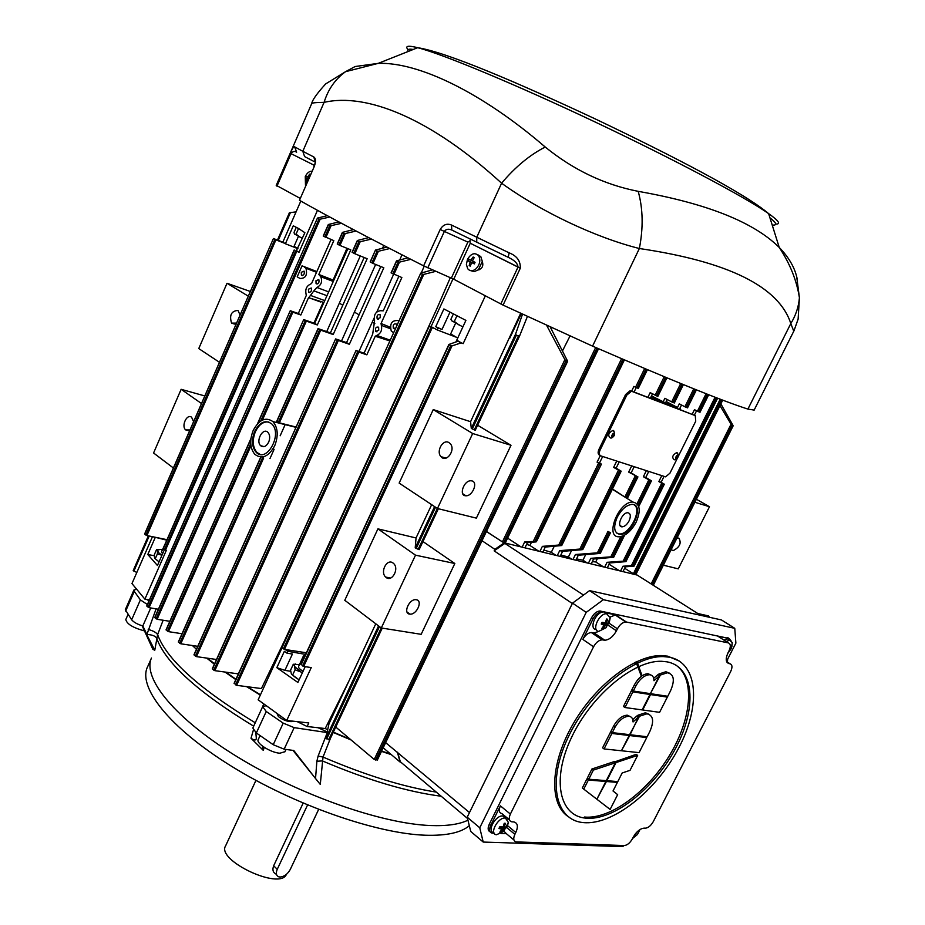 <?xml version="1.0" encoding="UTF-8"?>
<svg xmlns="http://www.w3.org/2000/svg" width="925" height="925" viewBox="0 0 925 925"><rect width="100%" height="100%" fill="white"/><g stroke="black" fill="none" stroke-linecap="round" stroke-linejoin="round"><path stroke-width="1.39" d="M503.79 543.125L494.875 549.357L494.158 550.861L504.853 543.391L486.388 531.551M385.644 742.648L469.495 812.555M572.321 603.516L494.158 550.861M494.875 549.357L482.017 540.709M505.166 542.651L502.391 541.923L486.446 531.424M520.972 546.883L507.605 538.13M583.513 595.064L504.853 543.391M207.489 658.195L214.554 663.815M225.769 672.151L235.956 679.239M247.403 686.732L260.457 694.779M329.693 739.884L382.233 628.133L329.705 739.873L325.854 738.15L328.988 723.755L349.211 680.442L325.218 728.53L327.704 729.652M333.335 732.149L350.297 739.295M381.632 751.042L390.627 754.06M450.336 277.639L436.427 309.678L284.703 640.354L261.417 688.558L236.627 685.332L234.349 683.332M240.847 668.497L238.28 673.862L214.831 670.66L212.6 668.694M374.856 323.623L372.22 322.178M359.085 314.801L354.472 312.153M342.793 305.238L339.44 303.18M323.773 302.868L322.779 303.227M624.028 845.543L622.722 846.618L483.22 842.062L470.756 831.471L467.206 817.191L572.517 603.135L589.572 590.624L721.454 619.947L734.762 628.329L735.884 643.141L726.518 661.34M397.646 752.222L400.305 761.726L467.53 818.475M383.193 747.782L400.132 762.073L397.472 752.58M569.95 336.133L562.504 350.864M505.293 543.079L522.151 547.161L524.648 541.981L534.904 541.345L622.964 359.282M700.618 615.31L637.186 575.072L522.151 547.161M317.472 210.322L299.053 252.236L296.728 251.323L165.471 550.097L166.361 550.283L144.89 599.146L149.422 599.92M167.02 539.68L154.475 537.101L166.789 540.188M136.808 572.494L133.2 570.598L148.37 535.852L133.2 570.598M144.89 599.146L131.963 583.582L152.463 536.697M144.855 533.91L273.43 238.523L282.842 242.165L300.81 201.06M652.252 584.623L731.883 425.546L719.974 405.659M720.864 403.878L732.947 425.315L733.109 425.916L731.883 425.546M325.218 728.53L307.146 726.53L297.214 721.639M333.197 732.45L351.142 740.012M381.482 751.366L391.356 754.673M477.624 425.234L511.005 445.283L476.375 518.139L437.444 508.507L399.149 483.093L433.247 409.59L470.582 421.708L520.613 313.425M485.336 295.838L463.159 343.637L461.159 342.886L451.978 345.904L303.678 666.462L311.251 667.572L286.727 720.459L308.811 722.957L307.146 726.53M349.211 680.442L375.781 623.797M422.933 541.553L454.822 563.51L421.164 634.319L381.297 627.982L344.782 600.29L377.92 528.857L416.042 537.968L431.663 504.668M335.74 727.038L374.243 759.448L564.874 359.628L546.768 325.6M377.203 759.772L374.243 759.448M550.387 327.253L567.649 361.27L377.331 760.084M306.383 652.784L285.166 649.5L287.733 651.269L305.632 654.403M286.727 720.459L258.144 699.82L282.032 647.766M282.102 647.419L429.327 326.028L431.062 326.641L453.007 278.841M192.4 645.523L196.435 649.269M206.668 658.08L214.38 664.208M224.925 672.036L235.794 679.597M246.524 686.616L260.307 695.103M197.753 646.321L180.768 643.788L178.594 641.892M263.694 457.967L180.768 643.788M400.791 762.131L400.132 762.073M435.872 271.326L423.777 274.401L236.627 685.332M234.21 683.656L420.713 273.187L432.507 269.857M389.887 340.943L375.261 336.249L366.832 354.842L358.819 352.067L214.831 670.66M212.449 669.006L356.021 350.494L364.068 353.165L372.694 334.122L374.579 320.894C373.584 314.87 375.562 311.482 380.51 310.708L383.239 310.823L398.848 276.332M389.749 248.536L378.406 251.265L372.972 263.382L383.829 267.764L349.361 344.285L338.365 340.469L196.447 656.623L216.508 659.49M358.993 351.454L374.047 318.154M376.914 311.783L393.634 274.228M399.739 259.983L401.959 254.814M196.447 656.623L194.1 654.993L335.625 338.92L346.563 342.608L380.799 266.539M372.972 263.382L370.347 262.041L375.446 250.12L386.87 247.056M356.137 231.042L345.222 233.562L339.949 245.449L350.795 249.854L317.333 324.964L306.36 321.091L262.399 420.066M250.964 445.815L168.442 631.636L181.994 633.741M269.961 458.592L274.112 449.296M280.159 435.791L285.282 424.321M326.733 331.601L360.288 255.948M257.878 423.396L303.712 319.599L314.65 323.345L347.892 248.675M342.4 232.383L353.419 229.62M168.442 631.636L166.303 629.786M313.933 323.091L323.207 302.255L308.522 297.688L300.845 315.009L292.855 312.176L157.111 619.276L169.842 621.311M157.111 619.276L154.868 617.727L290.253 310.708L298.312 313.483L306.279 295.48L306.013 293.826C305.158 289.294 306.568 286.103 310.268 284.218L311.586 283.489L331.058 239.517M316.547 272.297L305.967 268.262C307.562 275.153 305.562 278.541 299.978 278.448L297.203 276.841L302.047 265.845L316.87 271.557M329.809 217.028L320.177 219.167L149.075 607.679L158.418 609.228M149.075 607.679L146.878 606.164L317.425 218.115L327.277 215.664M253.184 430.483C259.093 419.592 265.672 416.62 272.898 421.58C277.939 427.604 278.552 435.652 274.737 445.723C268.562 456.8 261.902 459.644 254.757 454.256C249.981 448.151 249.461 440.219 253.184 430.483M296.092 427.049L279.373 422.829L276.922 421.372M509.698 338.319L521.272 313.737M333.231 279.732L333.717 280.518M383.748 245.449L382.592 248.166M375.642 264.457L341.556 340.897M346.967 248.293L333.092 280.044L318.813 274.471L333.809 240.639L323.426 236.083M424.228 266.146L421.314 272.91M635.984 574.321L637.14 575.061M323.658 303.123L322.941 302.857M326.964 295.699L313.864 290.866L308.742 297.688L320.651 302.024M390.246 328.641L381.343 325.403C382.326 330.202 380.811 333.543 376.81 335.405L375.261 336.249M467.206 817.191L479.751 827.782L586.207 612.362L572.517 603.135M483.22 842.062L479.751 827.782M639.996 829.54L637.452 834.466L632.538 838.524M589.572 590.624L603.331 599.701L734.762 628.329M586.207 612.362L603.331 599.701M524.938 547.843L527.435 542.674L524.648 541.981M527.435 542.674L535.876 541.911L534.904 541.345M542.802 552.179L545.276 547.068L542.374 546.363L539.899 551.473M560.157 556.387L562.62 551.346L559.706 550.629L557.243 555.682M575.882 560.192L578.31 555.22L575.431 554.514L572.991 559.498M591.202 563.915L593.619 559.001L590.832 558.307L588.416 563.232M607.297 567.823L609.702 562.967L607.066 562.308L604.661 567.175M622.976 571.627L625.358 566.828L622.953 566.227L620.571 571.037M163.76 549.045L164.118 550.306L157.447 565.499L147.792 554.491L155.099 537.795M165.471 550.097L163.378 548.421M296.728 251.323L295.711 250.848L164.477 549.658M299.053 252.236L295.711 250.848M282.842 242.165L285.409 243.761L293.271 225.792L298.347 228.394L304.892 232.718L296.416 250.606L297.295 251.149M284.669 243.298L275.916 239.852L146.902 535.552L154.475 537.101M147.792 554.491L154.336 555.763M161.956 555.231L157.4 553.867L155.261 558.735L154.556 558.006L154.417 554.48L156.568 549.566L158.961 549.381M156.568 549.566L157.262 550.271L160.349 549.381L162.407 549.785M297.873 248.675L285.409 243.761M173.391 467.992L153.573 452.996L181.138 389.309L201.5 403.531M273.58 238.638L275.916 239.852M146.902 535.552L144.751 534.13M189.972 429.975L185.694 429.905C180.988 426.171 186.873 413.44 191.579 417.221L193.591 421.684M204.807 395.946L181.138 389.309M219.468 362.299L198.759 348.575L227.018 283.27L248.293 296.173M236.557 323.091L231.574 323.126C229.18 315.24 231.308 311.008 237.968 310.407L240.084 315.009M250.34 291.479L227.018 283.27M296.092 211.848L290.392 212.623L278.263 240.384M163.135 620.236L157.608 634.643L154.776 650.24L152.868 649.338L142.149 625.763M261.879 708.353L263.787 703.89M318.108 727.744L327.219 731.906M330.502 738.173L323.022 757.066L320.281 784.412L292.982 750.395M694.883 502.263L709.487 506.738L696.386 499.246M663.375 565.198L678.256 568.863L709.487 506.738M676.869 538.234L678.823 538.072C681.702 543.021 679.782 547.23 673.053 550.687L671.203 549.566L673.053 550.687M470.582 421.708L471.288 428.425L515.583 334.087L522.475 314.303M472.27 429.027L516.312 335.266L519.561 336.006L475.253 430.275L471.288 428.425M433.247 409.59L472.687 433.524L511.005 445.283M437.444 508.507L472.687 433.524M449.076 442.693L450.267 443.711C456.048 449.781 446.393 463.321 441.005 456.684C435.733 451.388 443.121 438.508 449.076 442.693M416.042 537.968L415.209 547.866L434.577 506.599M419.118 549.67L438.369 508.727L419.129 549.658L415.209 547.866M377.92 528.857L415.51 555.162L454.822 563.51M381.297 627.982L415.51 555.162M392.998 562.99L393.564 563.464C399.716 568.806 391.553 583.028 385.725 577.096C379.793 572.136 386.928 558.18 392.998 562.99M305.192 666.694L297.885 682.465L276.829 667.665L284.345 651.327L286.9 653.096L287.733 651.269M303.678 666.462L301.249 664.439M451.978 345.904L450.637 345.858L302.579 665.977M461.159 342.886L458.037 341.244L449.215 344.343L450.637 345.858M463.159 343.637L458.58 341.441M431.062 326.641L437.328 329.959L438.23 327.993L435.744 326.675L443.896 308.938L465.899 320.397L456.719 340.227L459.482 341.695M375.573 760.038L566.007 360.796L564.874 359.628M416.354 599.758C423.141 600.626 416.632 615.079 409.914 614.119C402.664 613.865 408.989 598.787 415.961 599.701L416.354 599.758M471.97 480.908C478.283 482.226 472.49 496.332 465.899 495.777C458.442 495.973 463.783 480.283 470.987 480.769L471.97 480.908M527.354 316.593L519.584 335.96L475.253 430.275M566.007 360.796L567.649 361.27M387.633 578.194L387.945 577.524M443.746 458.268L444.081 457.551M434.403 328.41L432.264 327.6L284.461 649.385L285.166 649.5M455.898 341.996L457.736 338.03L450.66 333.925L455.597 323.241M286.9 653.096L292.416 654.056L284.912 670.359L290.658 671.296M302.463 672.579L295.052 669.781L292.612 675.077L291.363 673.874L290.554 670.22L293.306 664.254L299.434 664.612M429.535 326.178L432.264 327.6M423.777 274.401L422.471 274.32L235.563 684.858M420.863 273.453L422.471 274.32M393.622 332.722L391.287 331.138C389.529 323.762 391.738 320.223 397.912 320.536L398.918 321.102M398.987 320.94L397.912 320.536M395.692 328.19L393.368 328.202C392.743 324.814 393.749 323.426 396.397 324.051L396.848 325.646M358.819 352.067L357.721 351.569L213.779 670.186M366.832 354.842L364.068 353.165M356.206 350.644L357.721 351.569M381.343 325.403L381.042 323.484L401.855 277.546L391.298 272.933M380.267 317.714L377.192 318.871C376.567 315.541 377.55 314.153 380.152 314.731L380.267 317.714M378.741 330.225L375.677 331.37C375.041 328.028 376.012 326.652 378.626 327.219L378.741 330.225M346.563 342.608L349.361 344.285M378.406 251.265L377.123 251.184L371.873 262.873M375.585 250.363L377.123 251.184M338.365 340.469L337.278 339.961L195.395 656.149M335.798 339.07L337.278 339.961M314.65 323.345L317.333 324.964M339.949 245.449L337.44 244.084M345.222 233.562L343.973 233.482L338.874 244.94M337.232 244.027L342.366 232.476L343.973 233.482M306.36 321.091L305.296 320.593L260.711 421.014M303.874 319.738L305.296 320.593M292.855 312.176L291.803 311.69L156.094 618.813M300.845 315.009L298.312 313.483M290.415 310.846L291.803 311.69M313.864 290.866L316.893 287.478C321.357 285.039 322.628 281.443 320.721 276.691L318.813 274.471M308.441 289.201L311.251 288.01C311.875 291.132 310.973 292.497 308.557 292.092L308.441 289.201M315.968 280.738L318.813 279.558C319.414 282.692 318.501 284.056 316.072 283.628L315.968 280.738M320.177 219.167L318.952 219.086L148.069 607.228M317.541 218.335L318.952 219.086M302.047 265.845L316.72 271.892M305.967 268.262L304.383 267.186M301.307 272.308L304.094 271.118C304.695 274.216 303.793 275.569 301.411 275.176L301.307 272.308M254.618 431.501C259.844 421.939 265.591 419.43 271.858 424.008C282.877 434.218 266.493 463.622 256.167 452.244C251.866 447.018 251.346 440.103 254.618 431.501M371.468 239.078L360.195 241.726L354.83 253.739L367.156 258.722L333.197 334.538L320.721 330.167L279.373 422.829M320.721 330.167L318.304 328.699L330.422 332.861L364.149 257.508M357.316 240.512L368.67 237.621M624.653 568.251L633.371 573.731L720.228 399.184M717.615 398.189L634.122 566.088L625.358 566.828M622.953 566.227L631.37 565.661L715.071 397.207M609.078 564.215L619.415 570.76M664.023 476.456L661.132 482.283L664.312 484.191L625.763 561.544L623.115 561.174L661.745 483.232L658.854 481.567L661.757 475.728M664.323 484.203L625.924 561.637L609.702 562.967M696.571 410.758L694.386 415.152M607.066 562.308L623.115 561.174M692.178 414.273L694.467 409.659L697.438 411.22L706.11 393.715M597.33 558.7L595.735 561.961L603.505 566.898M592.324 561.625L595.735 561.961M648.726 471.484L645.777 477.462L651.443 480.827L638.643 506.333M624.606 535.147L613.657 557.312L593.619 559.001M681.517 405L679.84 408.411M666.197 401.519L677.493 407.509L679.308 403.832L684.905 406.78L693.773 388.812M667.191 399.507L665.503 402.942L651.489 395.877M650.784 397.311L677.493 407.509M663.063 402.017L664.89 398.293L671.677 401.889L680.707 383.517M652.472 393.865L650.31 398.282L679.748 409.521L680.199 408.596M559.706 550.629L579.836 549.068L618.467 470.166L613.645 467.368L616.721 461.066M657.663 396.282L650.171 392.651L647.87 397.357L634.064 392.027M554.225 546.293L551.3 552.317L556.064 555.393M543.842 550.028L551.3 552.317M602.672 456.499L599.539 462.928L601.4 464.107L561.556 545.438L558.723 545.045L598.625 463.067L597.076 462.153L600.267 455.609M601.423 464.107L561.741 545.542L545.276 547.068M636.215 387.598L634.03 392.108L632.168 391.483L695.253 415.626L695.739 421.187L678.187 456.568M600.152 455.516L599.62 455.204C597.92 454.302 597.677 452.406 598.88 449.515L625.635 394.466L630.122 390.708L631.602 391.183L633.926 386.407L635.533 387.263L644.656 368.52M531.436 542.316L529.921 545.461L538.72 551.184M542.374 546.363L558.723 545.045M526.637 544.339L529.921 545.461M390.177 327.207L381.042 323.484M333.347 281.362L320.536 276.494M328.317 224.509L338.908 221.907M341.522 223.307L331.092 225.665L325.901 237.413M396.49 260.885L407.867 257.821M410.827 259.335L399.461 262.145L393.934 274.355M455.701 337.024L437.328 329.959M635.764 574.402L633.371 573.731M490.042 831.783C487.822 830.662 487.556 828.164 489.256 824.314L591.503 617.819C593.862 613.564 596.671 611.286 599.897 610.974L728.969 638.435M562.62 551.346L582.288 549.681L579.836 549.068M619.207 461.876L616.131 468.142L621.195 471.183L582.796 549.554M571.812 559.209L568.401 557.012L560.816 555.035M575.431 554.514L597.4 552.849L607.968 531.389L609.205 532.06L598.938 552.93L597.4 552.849M571.523 550.595L568.401 557.012M578.31 555.22L599.793 553.462L598.938 552.93M587.248 562.955L582.947 560.203L576.506 558.908M637.036 503.709L648.83 479.844L643.372 476.71L646.332 470.709M585.675 554.618L582.947 560.203M590.832 558.307L610.801 556.85L620.802 536.592M613.657 557.312L610.801 556.85M634.122 566.088L631.37 565.661M142.566 596.347L143.352 597.296M146.404 599.4L149.075 600.683M302.394 238.396L294.393 233.909L294.069 232.325L296.173 227.527M298.347 228.394L298.948 228.938M479.543 269.695L478.699 269.614M155.261 558.735L159.042 561.857L154.903 558.538M157.262 550.271L159.192 553.219L161.968 555.173M162.557 553.844L161.47 551.924L166.014 541.981M157.4 553.867L157.481 551.323M277.477 240.072L289.386 212.773L290.392 212.623M326.756 733.999L318.119 756.026L323.022 757.066C365.294 775.162 403.057 786.84 436.299 792.112M266.227 705.659L262.665 706.654L266.238 711.498L283.212 723.13L294.162 727.64L327.068 732.565M293.607 721.234L291.225 721.627C287.028 721.546 282.749 719.858 278.413 716.563L276.91 713.372M136.715 589.306L133.952 589.965L134.287 591.387L140.392 599.886L147.387 604.522M754.153 410.087L747.909 409.093C722.147 400.86 670.359 379.886 592.567 346.135L503.084 305.123L453.747 279.211L423.638 265.845C368.913 238.072 327.531 216.219 299.48 200.309L314.28 166.454C316.026 161.505 315.853 158.337 313.772 156.949L315.425 162.222M299.885 198.216L276.263 185.335L311.656 103.716C311.644 102.883 315.783 102.432 324.085 102.363C328.132 89.32 335.289 79.088 345.545 71.688L355.108 66.531L378.186 63.374C418.667 61.906 482.098 92.65 545.241 147.04C573.477 169.98 604.464 184.746 638.204 191.348C706.746 203.431 753.759 222.127 779.243 247.449C788.458 256.977 794.274 266.758 796.702 276.783L799.42 297.781C798.61 306.973 795.743 315.552 790.817 323.542C778.885 286.657 728.403 261.659 639.36 248.513C595.596 237.552 540.952 211.709 501.593 183.208C430.969 118.493 366.566 92.523 324.085 102.363L302.81 151.295L313.772 156.949M516.312 335.266L515.583 334.087M284.461 649.385L281.975 647.72M276.829 667.665L284.912 670.359M435.744 326.675L442.011 329.45L449.989 312.118M438.23 327.993L442.011 329.45M462.708 326.837L451.585 320.697L450.914 319.264L453.389 313.887M292.612 675.077L299.099 679.852M295.237 663.907L294.185 665.225L294.705 666.624L300.556 671.538M303.065 671.272C299.7 669.249 298.197 667.653 298.567 666.497L303.412 655.998L305.158 655.42M297.191 678.811L291.791 674.464M293.306 664.254L294.185 665.225M295.052 669.781L294.705 666.624M260.122 454.383L256.93 452.452C252.629 447.214 252.109 440.3 255.381 431.709C258.954 424.506 263.452 421.28 268.863 422.031M333.197 334.538L330.422 332.861M354.83 253.739L352.275 252.352M360.195 241.726L358.923 241.645L353.755 253.23M352.067 252.294L357.281 240.616L358.923 241.645M661.132 482.283L658.854 481.567M661.745 483.232L664.138 484.168M699.832 412.18L697.438 411.22M645.777 477.462L643.372 476.71M648.83 479.844L651.258 480.803M687.344 407.763L684.905 406.78M674.163 402.884L671.677 401.889M647.87 397.357L650.31 398.282M613.645 467.368L616.131 468.142M618.467 470.166L621.195 471.183M695.253 415.626L679.748 409.521M638.111 388.292L635.533 387.263M599.539 462.928L597.076 462.153M598.625 463.067L601.192 464.072M677.412 458.141L669.931 473.207L665.561 476.849L600.822 455.898C599.099 455.007 598.845 453.1 600.036 450.186L598.88 449.515M625.635 394.466L626.815 395.102L631.301 391.344L632.168 391.483M323.241 236.025L328.283 224.613L331.092 225.665M391.078 272.863L396.443 260.977L399.461 262.145M494.147 833.217L492.146 833.136C489.313 832.361 488.816 829.817 490.666 825.493L500.39 805.86L510.38 814.058L593.549 646.783L582.842 639.406L593.029 618.848C595.399 614.593 598.197 612.315 601.447 612.003L602.256 612.096C594.821 613.737 589.329 628.803 595.873 629.52M726.599 661.572L730.01 663.78C732.369 664.693 732.577 667.307 730.634 671.619L653.281 821.631C650.899 825.713 648.252 827.898 645.338 828.187L644.216 828.129C640.192 828.511 636.527 831.529 633.232 837.183L632.342 838.906C629.948 843.01 627.266 845.23 624.282 845.543L516.254 841.912C513.479 841.172 513.017 838.651 514.878 834.338L506.692 827.551M513.93 839.981L506.391 833.691L500.968 833.494M604.962 612.651L615.657 614.894L626.433 622.039L728.345 642.898L717.846 636.18L729.12 638.528L730.958 640.539M694.085 415.013L694.71 415.417M627.497 497.673L624.884 497.002L612.466 489.001M636.215 522.058C631.359 530.973 625.763 535.876 619.426 536.754C604.245 538.142 618.432 501.211 632.885 502.055C639.984 503.593 641.094 510.265 636.215 522.058M294.878 234.383L296.069 234.117L298.382 228.845M296.069 234.117L300.405 237.424M151.457 658.033C142.253 678.256 175.068 718.817 237.633 757.02C300.058 795.234 381.921 823.77 430.553 825.539C446.879 826.152 459.343 824.372 467.958 820.186M264.203 747.331L263.313 750.406L251.01 738.254L253.334 730.218M318.119 756.026L316.882 761.24L322.397 760.917C367.502 780.064 407.104 791.835 441.19 796.24M262.665 706.654L252.826 728.044L256.341 732.982L273.222 744.706L284.137 749.181L293.78 750.499L315.529 778.549L316.882 761.24M251.01 738.254C254.479 740.601 256.248 740.543 256.317 738.058L255.82 732.6M156.105 608.847L146.89 634.469C152.07 634.723 155.319 635.961 156.649 638.181C165.529 662.832 197.684 692.039 253.103 725.824M133.905 590.058L125.326 609.668L131.651 619.808C133.824 622.328 137.547 624.375 142.82 625.947L146.89 634.469M793.766 331.219L790.817 323.542L747.909 409.093M276.228 185.717L290.3 153.273C292.577 148.012 294.034 145.873 294.647 146.867L296.636 152.186M423.638 265.845L440.184 229.469C443.156 224.636 446.925 223.168 451.504 225.041L451.805 230.048L476.757 242.177L476.745 237.274L501.593 183.208C515.317 166.928 529.863 154.868 545.241 147.04M453.747 279.211L470.258 243.24L469.935 240.916L467.877 242.107L444.358 231.435C445.989 229.088 448.475 228.625 451.805 230.048M477.635 254.629L480.815 256.641L482.33 261.474C483.648 265.949 482.214 268.77 478.04 269.927L474.259 271.649L470.871 270.69M509.166 252.849C516.902 255.89 520.613 261.012 520.301 268.215L518.012 267.105C517.746 263.452 514.473 260.191 508.195 257.3L509.166 252.849L451.504 225.041M456.962 315.737L454.337 321.426L459.216 325.126M452.475 321.403L454.337 321.426M304.059 657.802L303.412 655.998M635.336 664.046L635.001 662.416M641.383 676.256L635.972 661.942M642.054 675.77L636.967 661.491M268.678 442.138C266.227 446.59 263.544 447.769 260.63 445.688C255.381 440.947 263.082 426.968 267.996 432.426C269.984 434.889 270.204 438.126 268.678 442.138M626.815 395.102L600.036 450.186M676.325 452.822C677.62 452.175 678.141 453.689 677.875 457.378C676.233 459.517 674.926 460.245 673.978 459.54C671.793 457.285 672.579 455.042 676.325 452.822L677.458 453.458M612.512 430.622C613.899 429.894 614.489 431.512 614.304 435.49C612.5 437.779 611.136 438.554 610.211 437.803C607.667 435.421 608.43 433.027 612.512 430.622L613.876 431.397M602.233 612.084L603.805 611.853L606.927 613.749M582.842 639.406C585.248 635.117 588.08 632.816 591.352 632.527L594.116 632.931L598.787 631.428M610.165 617.021L615.657 614.894M593.549 646.783C595.966 642.47 598.81 640.158 602.082 639.846L591.965 632.596M730.01 663.78L728.923 663.583C725.674 662.312 725.385 658.692 728.067 652.692L728.981 650.911C730.947 646.54 730.738 643.869 728.345 642.898M626.433 622.039L625.751 621.982C622.571 622.294 619.796 624.583 617.426 628.815L616.443 630.804C613.148 636.666 609.286 639.811 604.834 640.239L602.684 639.903M510.38 814.058C508.496 818.498 508.993 821.088 511.883 821.828L513.78 821.932C517.722 822.961 518.393 826.476 515.803 832.488L514.878 834.338M567.476 816.116C548.687 802.692 550.56 762.304 573.604 723.084C596.347 684.026 635.706 654.599 662.022 655.582L667.665 656.16L679.366 661.086M500.39 805.86C498.517 810.265 499.026 812.855 501.917 813.618L509.432 819.816M506.38 833.691L503.917 831.17M507.432 819.041L507.443 818.174M493.869 832.639C486.365 831.864 495.673 814.728 502.946 816.012L505.617 818.093M717.846 636.18L719.222 637.059M723.963 640.088L727.478 638.793L729.756 640.181M631.683 465.934L628.665 472.085L631.151 472.86L634.157 466.743M631.151 472.86L637.741 476.872L628.665 472.085M617.229 517.191C621.484 509.374 626.352 505.119 631.821 504.414C644.91 503.535 632.561 535.043 620.201 534.419C614.027 533.228 613.032 527.481 617.229 517.191M298.417 236.418L294.092 246.27L297.919 248.582M482.283 261.417L478.329 269.938M154.776 650.24L146.832 634.793M263.313 750.406L262.423 746.082M320.281 784.412L315.529 778.549M151.191 658.716L147.907 666.116C136.923 686.142 168.442 727.154 231.065 765.981C293.537 804.796 376.579 833.783 425.824 835.24C446.625 835.818 461.124 832.627 469.322 825.69M796.425 284.183C797.685 283.432 797.778 280.957 796.702 276.783M408.26 51.442C406.931 49.383 408.584 48.724 413.221 49.476M769.947 217.826C776.746 223.122 777.497 225.515 772.213 225.029M276.98 186.168L291.063 153.689C292.716 151.388 294.497 150.844 296.416 152.07M305.481 185.254L305.273 176.559C306.95 173.091 309.089 171.298 311.69 171.183M469.935 240.916L470.467 239.124M475.82 268.978C472.594 271.383 469.888 271.303 467.692 268.736L466.397 264.434L467.495 259.324C471.114 253.415 474.814 252.201 478.607 255.682C480.85 260.226 479.925 264.666 475.82 268.978M592.567 346.135L639.36 248.513C643.395 227.781 643.014 208.726 638.204 191.348M677.516 457.308C673.076 461.552 677.967 451.689 677.516 457.308M613.865 435.397C609.02 439.965 614.212 429.292 613.865 435.397M610.246 617.703L606.176 627.67L598.637 631.405C591.341 630.503 599.099 613.206 606.58 613.737L610.246 617.703L609.136 623.103M669.18 657.166C698.213 662.508 701.243 705.659 678.592 748.198C656.345 790.817 612.755 825.655 583.247 822.579C555.185 820.232 546.952 781.59 568.239 737.109C589.179 692.605 634.145 655.362 663.56 656.611L669.18 657.166M503.431 831.598L496.505 834.743C488.747 834.234 498.066 816.798 505.432 818.07L508.38 822.383L507.328 826.245M726.137 641.476L729.64 640.181L732.288 642.632L731.848 646.841M634.18 504.865C642.413 509.675 629.752 534.638 619.449 533.968L617.067 533.459M260.075 735.572L258.248 739.538C255.589 743.087 270.817 752.753 279.882 753.216L284.946 751.69M127.997 614.524L125.812 619.519C126.806 624.017 133.038 627.809 144.485 630.908M769.461 216.277L770.583 219.849M308.233 179.103L307.493 180.791M306.834 182.317L306.267 181.948L307.031 178.49L305.678 177.739L305.944 176.999L306.302 176.305L307.597 176.999L309.69 174.12L310.303 174.363M309.621 175.923L308.881 177.635M472.409 261L475.057 262.318L474.328 263.891L471.681 262.584L470.27 266.146L469.172 265.591L470.131 262.272L468.339 260.838L469.067 259.254L470.756 260.168L473.126 257L474.224 257.555L472.409 261M697.797 613.518L708.481 615.911L709.521 617.287M605.389 622.803L606.511 619.022L607.621 619.241L606.499 623.022L608.245 623.566L607.413 625.254L605.702 625.184L602.984 628.561L601.874 628.341L604.129 625.323L601.227 624.017L602.071 622.328L605.389 622.803M666.832 661.814C694.282 666.728 697.323 707.371 675.921 747.689C654.946 787.996 613.714 821.03 585.791 818.151C559.197 816 551.427 779.324 571.569 737.352C591.376 695.218 633.949 660.08 661.699 661.294L666.832 661.814M503.154 826.962L504.229 823.296L505.408 823.343L504.322 827.008L506.252 827.089L505.455 828.684L503.628 829.031L501.003 832.199L499.824 832.153L501.963 829.367L498.968 828.418L499.766 826.811L503.154 826.962M636.273 832.766L634.966 834.373M730.241 645.072L730.322 645.65M729.779 649.049L730.727 649.026L729.143 650.587M629.104 520.844C627.104 524.521 624.814 526.51 622.236 526.822C616.154 527.25 621.878 512.496 627.682 512.739C630.619 513.306 631.093 516.011 629.104 520.844M517.942 83.863L512.392 81.481M696.722 169.599L695.01 168.685M309.69 174.12L310.118 174.79M305.678 177.739L308.303 178.953M306.267 181.948L307.054 181.809M473.126 257L473.773 258.144M468.339 260.838L473.045 262.989L473.623 261.602M473.935 263.544L473.045 262.989M469.172 265.591L470.455 265.29M606.465 619.218L607.621 619.241M602.984 628.561L602.51 627.624M607.413 625.254L602.025 622.398M676.082 665.214C695.38 678.846 691.622 719.211 669.434 755.552C647.442 791.985 610.084 819.631 584.392 817.029L585.814 818.151M504.599 823.25L505.408 823.343M501.003 832.199L500.598 831.298M505.455 828.684L502.934 827.251M729.941 650.541L729.316 650.217M653.697 678.303L658.045 674.568L659.548 675.597L650.402 693.646L633.29 691.033L631.787 689.981L634.342 684.916C638.262 677.898 642.794 674.152 647.939 673.678L651.05 675.042M658.473 674.868L658.912 674.001L665.884 671.735L669.793 673.284M604.626 780.515L605.863 781.463L596.868 799.212L582.322 788.019L586.913 778.931L588.577 779.07M614.281 762.038L636.192 754.337L637.649 755.401L630.041 770.328L622.167 772.988L617.796 781.59L606.823 780.7L616.015 762.582L614.558 761.506M627.74 734.45L629.173 735.491L621.427 750.765L604.06 748.938L602.591 747.839L610.396 732.369L612.257 732.6M629.59 734.67L612.292 732.623L610.824 731.548L613.506 726.218L614.986 727.293C619.033 720.321 623.6 716.644 628.711 716.262C631.555 716.528 633.001 718.436 633.058 721.962L638.655 716.806L630.098 734.716M588.774 779.22L587.329 778.11L591.919 768.999L613.865 761.726L615.322 762.813L606.28 780.654L588.774 779.22L593.376 770.097L591.919 768.999M624.965 707.521L623.473 706.457L631.359 690.825L648.483 693.438L649.974 694.478L642.147 709.903L624.965 707.521L632.862 691.877L631.359 690.825M648.911 693.727L665.85 696.086L667.341 697.115L659.583 712.331L642.69 709.984L650.506 694.559L649.015 693.519M613.506 726.218C617.542 719.245 622.109 715.568 627.243 715.175L630.283 716.597M632.769 719.581L637.175 715.753L638.655 716.806M637.591 716.054L638.042 715.175L645.442 712.77L649.246 714.378M596.868 799.212L606.418 781.509L605.17 780.561M616.143 781.463L617.391 782.4L613.021 790.979L617.657 794.656L610.13 809.421L597.272 799.535M606.418 781.509L617.391 782.4M633.29 691.033L635.845 685.968L634.342 684.916M635.845 685.968C639.776 678.95 644.309 675.192 649.431 674.73C652.414 674.972 653.929 676.961 653.963 680.719L659.548 675.597M650.506 693.426L660.415 675.03L658.912 674.001M660.415 675.03L667.399 672.753C674.071 674.221 675.088 680.314 670.44 691.021L667.757 696.294L650.934 693.727M583.768 789.129L588.358 780.041L586.913 778.931M588.358 780.041L605.863 781.463M616.015 762.582L637.649 755.401M604.06 748.938L611.876 733.456L610.396 732.369M611.876 733.456L629.173 735.491M621.554 750.522L629.717 735.56L628.283 734.519M645.303 736.543L646.737 737.56L639.059 752.638L621.97 750.822M629.717 735.56L646.737 737.56M593.376 770.097L615.322 762.813M632.862 691.877L649.974 694.478M650.506 694.559L667.341 697.115M612.292 732.623L614.986 727.293M629.717 734.438L639.522 716.228L638.042 715.175M639.522 716.228L646.922 713.811C653.351 715.314 654.31 721.222 649.801 731.536L647.142 736.763L630.133 734.739M255.948 780.376L225.642 845.785C215.895 860.238 279.836 890.463 286.345 874.483L286.415 874.368M276.575 874.68L275.8 873.917C272.944 872.46 272.228 869.754 273.661 865.777L303.146 803.131M318.639 809.433L290.253 869.477C287.675 874.079 284.322 876.611 280.159 877.039L278.737 876.819C276.159 875.651 275.662 873.154 277.246 869.315L307.562 804.981M502.391 541.923L595.677 347.488M503.732 542.536L597.053 348.089M505.073 542.859L598.325 348.644M533.32 541.264L621.588 358.692M149.191 536.026L133.859 571.153M651.142 583.929L730.9 424.529M325.854 738.15L378.556 625.913M324.767 300.637L310.615 295.457M390.234 340.192L376.81 335.405M148.208 629.486C153.145 630.757 156.279 632.469 157.608 634.643C166.593 659.247 198.898 688.478 254.514 722.321M653.166 585.213L732.912 425.939M326.722 738.902L379.47 626.607M328.664 739.769L381.227 627.936M377.018 760.153L567.349 361.317M178.456 642.193L260.989 457.089M179.727 643.326L262.631 457.493M250.733 443.514L167.413 631.185M166.176 630.075L250.848 439.225M337.417 244.142L342.493 232.695M276.876 421.465L318.2 328.791M278.309 422.332L319.645 329.67M655.131 395.276L664.219 376.718M328.664 291.872L316.893 287.478M316.685 271.973L304.834 267.441M722.564 400.074L635.683 574.552M624.19 359.802L536.199 541.668M163.286 548.652L294.347 250.085M274.91 239.378L145.919 535.113M474.271 429.952L518.324 336.203M437.375 508.461L418.123 549.427M435.536 507.235L416.146 548.525M301.134 664.763L448.972 344.921M518.058 267.001L472.317 244.269M431.154 327.092L283.385 648.911M352.252 252.409L357.42 240.835M721.5 399.669L634.573 574.286M717.442 398.12L633.972 566.007M716.366 397.704L632.862 565.73M708.527 394.663L699.809 412.238M707.417 394.235L698.699 411.81M624.606 561.255L663.005 483.81M624.329 535.298L613.495 557.22M696.224 389.795L687.321 407.821M695.103 389.344L686.188 407.382M683.193 384.534L674.14 402.942M682.037 384.06L672.972 402.491M666.74 377.77L657.64 396.351M665.561 377.273L656.449 395.888M581.386 549.138L619.773 470.767M647.222 369.595L638.088 388.361M646.02 369.087L636.862 387.887M560.284 545.126L599.955 463.679M323.403 236.141L328.41 224.821M329.843 225.584L324.837 236.916M391.275 272.991L396.594 261.22M398.155 262.064L392.836 273.846M591.503 617.819L593.029 618.848M602.14 612.072L600.614 611.055M489.256 824.314L490.666 825.493M727.64 637.579L729.12 638.528M620.987 471.149L582.623 549.45M610.373 532.465L600.14 553.231M612.315 556.931L622.618 536.072M637.996 504.946L650.102 480.433M294.162 727.64L284.137 749.181M283.212 723.13L273.222 744.706M266.238 711.498L256.341 732.982M150.752 607.956L142.82 625.947M140.392 599.886L131.651 619.808M134.287 591.387L125.65 611.124M294.647 146.867L302.81 151.295L304.591 156.579L315.194 162.095M314.234 165.274L290.3 153.273M299.48 200.309L314.28 166.454M427.789 267.799L444.358 231.435L440.184 229.469M451.365 278.078L467.877 242.107M500.818 303.99L518.012 267.105L470.258 243.24M503.084 305.123L520.301 268.215M609.089 623.219L617.426 628.815M624.884 497.002L635.267 475.901M626.202 497.511L636.55 476.491M627.439 497.789L637.741 476.872M775.682 224.07C781.139 224.301 778.792 220.821 768.629 213.629C745.643 197.407 674.001 159.297 594.174 121.557C514.335 83.793 441.803 53.754 417.684 47.707C407.925 45.267 404.711 45.915 408.064 49.672M476.757 242.177L508.195 257.3M608.083 625.173L616.443 630.804M593.272 632.839L603.99 640.158M728.923 663.583L727.015 662.335M515.803 832.488L507.571 825.667M307.979 176.756L308.904 177.161M307.597 176.999L308.823 177.542M306.973 178.433L308.279 179.011M307.042 178.907L307.956 179.311M471.218 259.913L472.351 260.399M470.756 260.168L472.259 260.804M470.039 261.74L473.773 263.347M470.131 262.272L471.264 262.758M471.681 262.584L474.421 263.752M604.06 624.849L601.585 623.184M605.251 625.554L601.62 623.115M605.736 625.184L601.897 622.606M606.476 623.438L605.413 622.722M606.499 623.022L605.551 622.386M501.859 828.95L499.604 827.066L501.882 828.95M503.131 829.413L500.101 826.892M503.628 829.031L501.385 827.158M504.275 827.308L503.327 826.522L504.275 827.32M504.322 827.008L503.42 826.256M273.661 865.777L277.246 869.315M598.544 348.737L505.328 542.859M272.898 421.569L295.965 427.338M273.43 238.523L144.647 533.945M653.304 585.294L733.109 425.916M429.327 326.028L281.824 647.465M260.769 457.077L178.34 641.95M420.759 273.106L234.071 683.39M356.021 350.494L212.322 668.752M335.625 338.92L193.972 654.75M375.481 250.039L370.162 261.914M303.701 319.599L257.451 423.847M250.929 438.542L166.049 629.844M290.253 310.708L154.752 617.507M317.46 218.034L146.763 605.956M318.027 328.641L276.702 421.326M333.301 281.466L320.721 276.691M722.726 400.132L635.868 574.552M624.398 359.894L536.384 541.773M294.185 249.97L163.17 548.456M185.694 429.905L188.515 430.634M231.574 323.126L234.453 324.074M277.465 240.072L289.386 212.773M441.005 456.684L446.07 458.118M385.737 577.096L390.627 578.044M448.868 344.505L300.972 664.485M409.914 614.119L407 611.968M465.899 495.777L462.72 493.73M294.416 664.462L293.641 664.52M393.379 328.213L394.721 328.699M378.487 319.356L377.203 318.882M376.984 331.844L375.689 331.381M309.644 292.508L308.568 292.103M317.171 284.044L316.084 283.64M301.423 275.188L302.475 275.581M256.167 452.256L256.93 452.452M708.7 394.732L699.994 412.284M651.454 480.827L638.724 506.576M696.409 389.864L687.506 407.879M683.378 384.603L674.325 402.999M666.937 377.851L657.837 396.409M647.419 369.688L638.296 388.419M630.122 390.708L631.301 391.344M599.909 610.974L601.447 612.003M632.885 502.044L612.338 489.267M610.581 532.476L600.313 553.335M311.713 103.565C312.28 100.097 316.917 93.552 325.646 83.932L345.545 71.688L378.186 63.374L417.684 47.707C446.474 52.135 516.705 82.163 595.48 119.036C673.967 156.522 744.024 192.816 768.629 213.629L779.243 247.449C789.996 263.683 796.714 280.448 799.42 297.781L798.125 319.113L793.985 330.792L754.025 410.33M602.082 639.846L591.352 632.527M625.763 621.97L614.975 614.813M637.938 476.907L627.647 497.823M315.367 162.684L313.864 166.211M480.815 256.641L478.607 255.682M260.642 445.688L264.157 446.636M603.782 611.864L606.592 613.737M594.104 632.931L604.823 640.239M663.56 656.611L662.046 655.594M502.946 816.012L505.432 818.07M727.478 638.793L729.64 640.181M620.201 534.419L619.449 533.979M284.842 751.909L285.998 749.435M503.443 831.61L508.38 822.383M633.255 837.137L637.163 831.818M727.617 653.628L731.224 648.691L732.288 642.632M308.268 179.034L307.031 178.49M473.854 263.417L470.12 261.81M601.897 622.618L605.702 625.184M622.224 526.822L620.039 525.516M727.686 659.062L727.397 662.08M649.431 674.718L647.916 673.689M667.399 672.753L665.896 671.735M628.711 716.251L627.231 715.187M646.922 713.811L645.442 712.77"/></g></svg>
